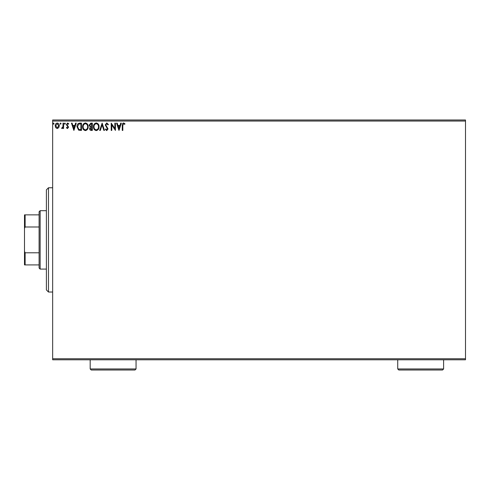 <?xml version="1.0" encoding="UTF-8"?>
<svg xmlns="http://www.w3.org/2000/svg" width="490" height="490" viewBox="0 0 490 490"><rect width="100%" height="100%" fill="white"/><g stroke="black" fill="none" stroke-linecap="round" stroke-linejoin="round"><path stroke-width="0.73" d="M58.745 127.67L57.232 128.552L55.719 127.676L55.174 125.777C55.162 124.264 55.848 123.351 57.232 123.033C58.622 123.345 59.308 124.264 59.29 125.777L58.745 127.67M63.596 123.125L63.596 128.46L63.032 128.46L63.032 127.676L62.059 128.552L61.63 128.368L61.899 127.804L62.947 126.751L63.032 123.125L63.596 123.125M67.485 128.552L66.401 127.792L66.732 127.339L67.449 127.896L67.994 127.18L66.401 124.57L67.589 123.033L68.741 123.756L68.422 124.246L67.651 123.688L66.965 124.546L68.557 127.155L67.485 128.552M79.772 123.125L81.469 123.125L81.469 130.426L78.627 130.162L76.973 126.683C76.893 124.576 77.824 123.388 79.772 123.125M92.322 123.125L92.322 130.426L91.287 130.426C90.178 130.371 89.615 129.764 89.609 128.613L90.289 127.063L89.137 125.195L90.858 123.125L92.322 123.125M102.141 123.125L104.48 130.426L103.874 130.426L102.098 124.889L100.321 130.426L99.709 130.426L102.141 123.125M114.868 123.125L115.432 123.125L115.432 130.426L111.781 124.981L111.781 130.426L111.218 130.426L111.218 123.125L114.868 128.558L114.868 123.125M122.819 125.569L122.819 130.426L122.261 130.426L122.261 125.495C122.035 124.172 122.482 123.321 123.596 122.941L124.975 123.78L124.687 124.344L123.603 123.688L122.819 125.569M52.651 121.042L52.651 119.995L465.5 119.995L465.5 121.042L52.651 121.042L52.651 358.741L465.5 358.741L465.5 359.783L52.651 359.783L52.651 358.741M465.5 121.042L465.5 358.741M118.984 130.426L116.553 123.125L117.165 123.125L117.912 125.465L119.964 125.465L120.712 123.125L121.324 123.125L118.984 130.426M106.771 122.941L108.413 124.534L107.953 124.901L106.814 123.688L105.791 124.926L108.039 128.907L106.734 130.61L105.326 129.372L105.76 128.925L106.74 129.862L107.475 128.937L105.234 124.913L106.771 122.941M99.053 126.745C99.096 128.827 98.172 130.113 96.285 130.61C94.356 130.162 93.406 128.882 93.443 126.775C93.406 124.693 94.337 123.413 96.242 122.941C98.141 123.394 99.084 124.662 99.053 126.745M88.2 126.745C88.243 128.827 87.318 130.113 85.431 130.61C83.502 130.162 82.553 128.882 82.59 126.775C82.553 124.693 83.484 123.413 85.389 122.941C87.287 123.394 88.231 124.662 88.2 126.745M73.886 130.426L71.454 123.125L72.067 123.125L72.814 125.465L74.866 125.465L75.613 123.125L76.226 123.125L73.886 130.426M65.372 123.639L64.907 124.246L64.435 123.639L64.907 123.033L65.372 123.639M61.072 123.639L60.601 124.246L60.135 123.639L60.601 123.033L61.072 123.639M54.053 123.639L53.582 124.246L53.116 123.639L53.582 123.033L54.053 123.639M118.151 126.212L118.941 128.662L119.725 126.212L118.151 126.212M94.007 126.781C93.976 128.447 94.729 129.476 96.261 129.862C97.786 129.458 98.527 128.417 98.496 126.745C98.521 125.085 97.773 124.068 96.261 123.688C94.717 124.062 93.97 125.097 94.007 126.781M91.177 129.672L91.759 129.672L91.759 127.339L90.166 128.601L91.177 129.672M91.477 126.585L91.759 123.872L91.115 123.872L89.701 125.195L90.583 126.5L91.477 126.585M83.153 126.781C83.122 128.447 83.876 129.476 85.407 129.862C86.932 129.458 87.673 128.417 87.643 126.745C87.667 125.085 86.92 124.068 85.407 123.688C83.864 124.062 83.116 125.097 83.153 126.781M80.905 129.672L80.905 123.872L78.798 124.062L77.536 126.683L78.921 129.47L80.905 129.672M73.053 126.212L73.843 128.662L74.627 126.212L73.053 126.212M55.738 125.771L57.232 127.896L58.733 125.771L57.232 123.688L55.738 125.771M48.479 292.022L46.391 289.933L46.391 189.851L48.479 187.762L48.479 292.022L52.651 292.022M40.137 269.084L39.096 268.042L39.096 211.741L40.137 210.7L40.137 269.084L46.391 269.084M40.137 210.7L46.391 210.7M39.096 264.912L24.5 264.912L24.5 214.871L25.125 214.871L25.125 226.999L24.5 228.426M24.5 251.358L25.125 252.785L25.125 264.912M39.096 252.785L25.125 252.785M39.096 226.999L25.125 226.999M39.096 214.871L25.125 214.871M136.055 368.958L135.013 370.005L91.226 370.005L90.178 368.958L136.055 368.958L136.055 359.783M90.178 368.958L90.178 359.783M443.609 368.958L442.562 370.005L398.774 370.005L397.733 368.958L443.609 368.958L443.609 359.783M397.733 368.958L397.733 359.783M48.479 187.762L52.651 187.762"/></g></svg>
